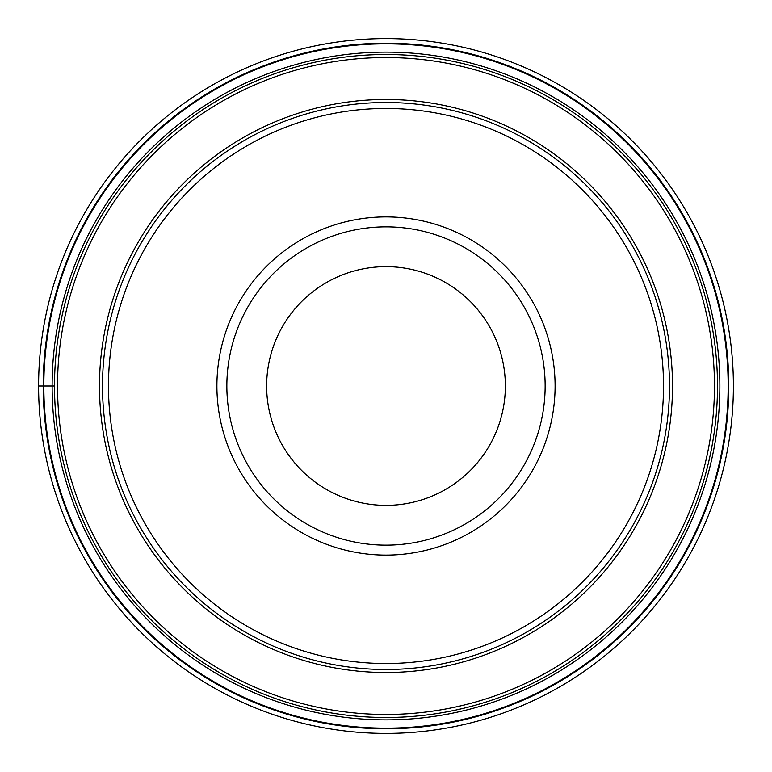 <?xml version="1.0" encoding="UTF-8"?>
<svg xmlns="http://www.w3.org/2000/svg" width="772" height="772" viewBox="0 0 772 772"><rect width="100%" height="100%" fill="white"/><g stroke="black" fill="none" stroke-linecap="round" stroke-linejoin="round"><path stroke-width="1.16" d="M38.6 386A347.4 347.4 0 0 1 386 38.6A347.4 347.4 0 0 1 733.4 386A347.4 347.4 0 0 1 386 733.4A347.4 347.4 0 0 1 38.6 386A347.4 347.4 0 0 1 386 38.6A347.4 347.4 0 0 1 733.4 386A347.4 347.4 0 0 1 386 733.4A347.4 347.4 0 0 1 38.6 386L54.513 386A331.487 331.487 0 0 1 386 54.513A331.487 331.487 0 0 1 717.487 386A331.487 331.487 180 0 1 386 717.487A331.487 331.487 180 0 1 54.513 386A331.487 331.487 0 0 1 386 54.513A331.487 331.487 0 0 1 717.487 386A331.487 331.487 180 0 1 386 717.487A331.487 331.487 180 0 1 54.513 386M728.16 386A342.16 342.16 0 0 1 386 728.16A342.16 342.16 0 0 1 43.84 386A342.16 342.16 0 0 1 386 43.84A342.16 342.16 0 0 1 728.16 386M102.512 386A283.488 283.488 0 0 1 386 102.512A283.488 283.488 0 0 1 669.488 386A283.488 283.488 0 0 1 386 669.488A283.488 283.488 0 0 1 102.512 386M663.524 386A277.524 277.524 0 0 1 386 663.524A277.524 277.524 0 0 1 108.476 386A277.524 277.524 0 0 1 386 108.476A277.524 277.524 0 0 1 663.524 386M555.097 386A169.097 169.097 0 0 1 386 555.097A169.097 169.097 0 0 1 216.903 386A169.097 169.097 0 0 1 386 216.903A169.097 169.097 0 0 1 555.097 386M226.852 386A159.148 159.148 0 0 0 386 545.148A159.148 159.148 0 0 0 545.148 386A159.148 159.148 0 0 0 386 226.852A159.148 159.148 0 0 0 226.852 386A159.148 159.148 0 0 1 386 226.852A159.148 159.148 0 0 1 545.148 386A159.148 159.148 0 0 1 386 545.148A159.148 159.148 0 0 1 226.852 386M266.639 386A119.361 119.361 0 0 1 386 266.639A119.361 119.361 0 0 1 505.361 386A119.361 119.361 0 0 1 386 505.361A119.361 119.361 0 0 1 266.639 386M386 669.488A283.488 283.488 0 0 0 669.488 386A283.488 283.488 0 0 1 386 669.488M43.213 386A342.787 342.787 0 0 1 386 43.213A342.787 342.787 0 0 1 728.787 386A342.787 342.787 0 0 1 386 728.787A342.787 342.787 0 0 1 43.213 386M719.871 386A333.871 333.871 0 0 0 386 52.129A333.871 333.871 0 0 0 52.129 386A333.871 333.871 0 0 0 386 719.871A333.871 333.871 0 0 0 719.871 386M57.533 386A328.467 328.467 -0 0 0 386 714.467A328.467 328.467 -0 0 0 714.467 386A328.467 328.467 180 0 0 386 57.533A328.467 328.467 180 0 0 57.533 386M672.508 386A286.508 286.508 0 0 1 386.145 672.508A286.508 286.508 0 0 1 99.491 386A286.508 286.508 0 0 1 385.855 99.491A286.508 286.508 0 0 1 672.508 386"/></g></svg>
